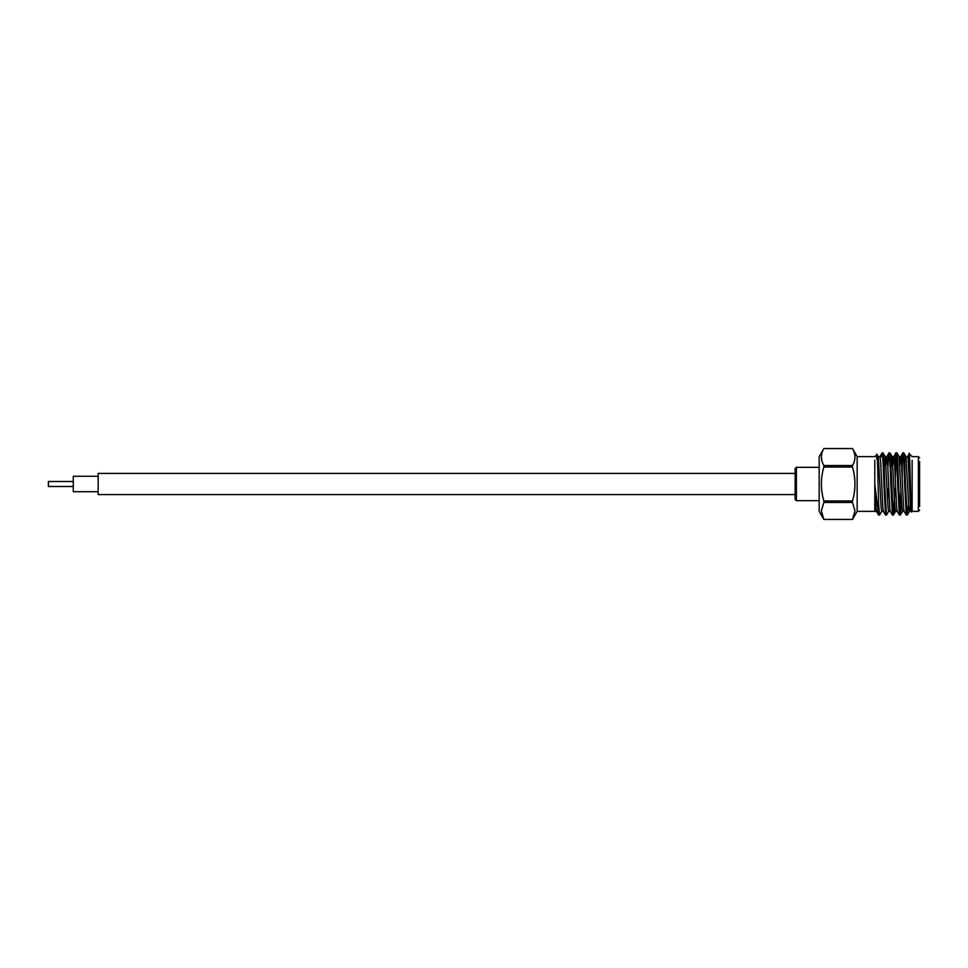 <?xml version="1.0" encoding="UTF-8"?>
<svg xmlns="http://www.w3.org/2000/svg" width="968" height="968" viewBox="0 0 968 968"><rect width="100%" height="100%" fill="white"/><g stroke="black" fill="none" stroke-linecap="round" stroke-linejoin="round"><path stroke-width="1.45" d="M795.139 494.575L98.179 494.575L98.179 473.425L795.139 473.425M98.179 491.72L73.29 491.72L73.29 476.28L98.179 476.28M73.29 486.493L48.4 486.493L48.4 481.507L73.29 481.507M796.386 500.674L795.139 499.428L795.139 468.572L796.386 467.326L796.386 500.674L819.182 500.674M821.36 510.753L823.853 502.465L821.36 510.947L823.853 519.429L819.182 511.358L819.182 456.642L823.853 448.571L852.481 448.571L823.853 448.571C820.574 454.21 820.574 459.861 823.853 465.535L823.853 467.048L852.481 467.048L852.481 465.535L823.853 465.535M822.026 461.325L821.36 457.053M852.481 502.465L852.481 500.952L823.853 500.952L823.853 502.465L852.481 502.465L854.974 510.947L852.481 519.429L857.152 511.358L857.152 456.642L874.794 456.642L876.984 454.464L878.327 456.714L877.516 462.559M900.93 489.542L900.93 505.163L901.752 505.974M919.6 461.603L919.6 506.397M874.794 460.308L874.794 511.358L857.152 511.358M912.134 460.308L912.134 511.346L911.42 511.999L911.106 508.575C910.343 491.369 909.617 437.354 908.916 457.525L909.279 453.798L912.134 456.642L918.354 456.642L919.6 457.888M908.02 506.397L907.258 515.049L906.278 515.049L904.62 484C903.858 460.998 903.071 444.639 902.309 457.053L902.055 461.724M910.029 506.397L909.448 511.273L908.783 507.692L905.987 456.727L903.797 452.951L902.89 452.891L902.309 457.053M907.185 515.109L905.455 484C904.693 460.998 903.918 444.639 903.156 457.053L902.902 461.603M903.313 455.021L903.156 457.053M878.557 503.566L878.557 514.903L879.525 515.109L878.557 503.566C877.915 479.475 877.286 440.525 876.621 458.735M888.697 511.273L886.519 515.049L885.526 515.049L883.881 484C883.119 460.998 882.332 444.639 881.57 457.053M890.342 511.346L888.612 511.346L888.043 507.692L885.248 456.727L882.985 452.891L882.078 452.951L879.888 456.727M886.446 515.109L884.716 484C883.953 460.998 883.167 444.639 882.417 457.053M894.928 488.61L893.936 510.947L893.428 515.049L892.448 515.049L890.79 484C890.028 460.998 889.253 444.639 888.491 457.053L887.922 468.04M897.263 511.346L895.533 511.346L894.952 507.692L892.157 456.727L889.979 452.951L889.06 452.891L888.491 457.053M893.355 515.109L890.475 457.053C890.088 451.548 889.713 451.548 889.326 457.053L889.483 455.021M901.16 505.381L900.349 515.049L899.357 515.049L897.699 484C896.949 460.998 896.162 444.639 895.4 457.053L894.843 468.04M904.173 511.346L902.442 511.346L901.874 507.692L899.066 456.727L896.888 452.951L895.981 452.891L895.4 457.053M900.276 515.109L898.546 484C897.784 460.998 896.997 444.639 896.235 457.053L895.243 479.39M896.392 455.021L896.235 457.053M881.788 511.286L879.525 515.109M888.382 477.889L888.321 479.39M888.019 488.61L887.583 499.96M900.93 490.752L899.853 512.979M878.617 515.049L876.439 511.273L875.943 507.692L874.794 484.121L878.557 514.903M908.758 461.603L908.916 457.525M907.185 506.397L906.762 512.979M911.42 511.999L910.513 507.692L908.202 460.308L907.633 456.654L905.903 456.654L905.237 461.603M906.278 515.049L904.088 511.273L903.604 507.692L901.293 460.308L900.712 456.654L898.994 456.654M902.817 452.951L900.639 456.727L899.853 464.834M899.357 515.049L897.179 511.273L896.683 507.692L894.384 460.308L893.718 456.727L892.944 464.834M892.448 515.049L890.257 511.273L889.774 507.692L887.462 460.308L886.809 456.727L886.022 464.834M885.526 515.049L883.348 511.273L882.852 507.692L880.553 460.308L879.972 456.654L878.242 456.654M893.803 456.654L892.072 456.654L891.032 468.04M885.248 456.727L884.123 468.04M883.433 511.346L881.703 511.346L881.122 507.692L878.327 456.727M902.176 477.115L902.176 461.603L903.725 461.603M852.481 519.429L823.853 519.429L852.481 519.429M823.853 467.048C820.574 478.301 820.574 489.614 823.853 500.952M852.481 500.952C855.76 489.699 855.76 478.386 852.481 467.048M852.481 465.535C855.76 459.897 855.76 454.246 852.481 448.571L857.152 456.642M912.134 511.358L918.354 511.358L918.354 456.642M819.182 467.326L796.386 467.326M911.094 511.346L909.363 511.346M886.894 456.654L885.163 456.654M876.512 511.346L874.794 511.346M907.548 456.727L909.23 453.81M893.718 456.727L895.908 452.951M886.809 456.727L888.987 452.951M907.258 515.049L909.448 511.273M902.527 511.273L900.349 515.049M895.618 511.273L893.428 515.049M918.354 511.358L919.6 510.112M908.299 461.603L909.775 461.603M901.426 462.341L902.176 461.603"/></g></svg>
